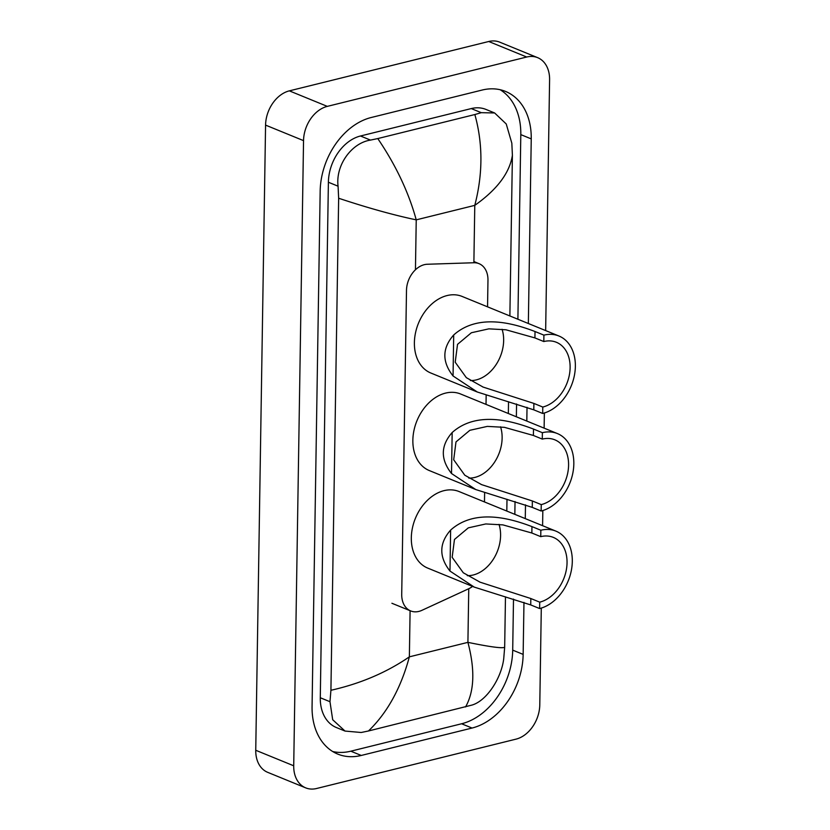 <?xml version="1.0" encoding="UTF-8"?>
<svg xmlns="http://www.w3.org/2000/svg" width="830" height="830" viewBox="0 0 830 830"><rect width="100%" height="100%" fill="white"/><g stroke="black" fill="none" stroke-linecap="round" stroke-linejoin="round"><path stroke-width="1.25" d="M487.552 306.841L487.967 280.208A22.555 16.496 112.2 0 0 479.014 263.65A22.555 16.496 112.2 0 0 473.847 262.747L427.357 264.251A22.555 16.496 112.2 0 0 424.317 264.677A22.555 16.496 112.2 0 0 406.493 290.365L401.72 594.373A22.555 16.496 112.2 0 0 410.674 610.932A22.555 16.496 112.2 0 0 421.92 610.33L468.722 588.74A22.555 16.496 112.2 0 0 472.561 586.416M484.481 501.932L484.627 492.813M486.017 404.386L486.162 395.256M541.295 608.089L539.78 704.888A30.077 21.995 -67.8 0 1 516.011 739.146L316.593 788.5A30.077 21.995 -67.8 0 1 305.668 787.857L267.685 772.336A30.077 21.995 -67.8 0 1 255.744 750.268L265.569 125.112A30.077 21.995 -67.8 0 1 289.338 90.854L488.746 41.5A30.077 21.995 -67.8 0 1 499.681 42.143L537.653 57.664A30.077 21.995 -67.8 0 1 549.595 79.732L545.652 330.589M305.668 787.857A30.077 21.995 -67.8 0 1 293.716 765.789L303.541 140.633A30.077 21.995 -67.8 0 1 327.311 106.375L526.718 57.021A30.077 21.995 -67.8 0 1 537.653 57.664M544.366 412.998L544.127 428.135M542.83 510.543L542.592 525.681M528.347 323.513L531.241 138.89A64.667 47.3 112.2 0 0 505.563 91.435A64.667 47.3 112.2 0 0 482.064 90.065L371.28 117.487A64.667 47.3 112.2 0 0 320.173 191.128L312.07 706.631A64.667 47.3 112.2 0 0 337.748 754.086A64.667 47.3 112.2 0 0 361.257 755.456L472.042 728.045A64.667 47.3 112.2 0 0 523.149 654.393L523.969 602.383M525.276 518.605L525.494 504.837M526.811 421.059L527.029 407.291M332.706 751.524A64.667 47.3 112.2 0 0 350.81 751.192L461.594 723.77A64.667 47.3 112.2 0 0 512.701 650.129L513.5 599.073M517.899 319.239L520.804 134.616A64.667 47.3 112.2 0 0 500.168 89.733M514.839 514.341L515.036 501.528M516.364 416.795L516.571 403.982M494.628 112.963L506.238 123.971L511.83 143.196L512.401 155.241C509.693 172.847 497.149 189.551 474.781 205.363C482.936 173.968 482.956 143.694 474.853 114.54L481.276 112.672L494.628 112.963L486.017 109.446A40.608 29.693 112.2 0 0 471.264 108.574L360.479 135.996A40.608 29.693 112.2 0 0 328.389 182.237L320.287 697.75A40.608 29.693 112.2 0 0 336.409 727.547L345.021 731.064L332.695 719.755L329.977 701.703L330.921 690.28C360.438 683.64 386.583 672.487 409.366 656.841C400.911 688.122 387.268 712.835 368.468 730.981L361.185 732.496L345.021 731.064M512.401 155.241L509.879 315.96M508.531 401.72L508.344 413.516M506.995 499.276L506.808 511.062M505.47 596.822L504.671 647.276L503.727 658.698C501.455 677.965 486.857 700.769 471.969 705.075L368.468 730.981M474.853 114.54L377.775 138.569C395.817 165.129 408.64 192.228 416.235 219.857C393.773 215.136 367.908 207.936 338.65 198.246L330.921 690.28M338.65 198.246L338.069 186.2C335.445 164.931 351.837 142.864 370.491 140.094L377.775 138.569M465.547 706.952C474.355 691.369 475.144 669.831 467.913 642.358C489.97 646.902 502.223 648.541 504.671 647.276M502.077 329.271A34.59 25.294 -67.8 0 1 476.316 379.891A34.59 25.294 -67.8 0 1 470.351 380.545M543.909 335.144L543.806 341.545A34.59 25.294 -67.8 0 1 556.38 342.282A34.59 25.294 -67.8 0 1 569.193 375.814A34.59 25.294 -67.8 0 1 542.779 407.053L542.685 413.465A41.355 30.243 -67.8 0 0 574.256 376.115A41.355 30.243 -67.8 0 0 558.943 336.015L462.103 296.435A41.355 30.243 -67.8 0 0 447.069 295.563A41.355 30.243 -67.8 0 0 415.498 332.913A41.355 30.243 -67.8 0 0 430.801 373.002L477.323 392.019L453.056 375.98C441.913 361.776 442.131 348.112 453.699 334.978C478.869 312.474 515.617 324.157 535.018 331.512L543.909 335.144A41.355 30.243 -67.8 0 1 558.943 336.015M543.806 341.545L534.925 337.914L505.968 329.79L488.87 328.846L471.378 332.747L457.527 344.357L455.214 362.222L466.325 377.65L483.153 387.091L533.887 403.421L542.779 407.053M533.887 403.421L533.794 409.833L477.323 392.019M533.794 409.833L542.685 413.465M500.552 426.817A34.59 25.294 -67.8 0 1 474.791 477.437A34.59 25.294 -67.8 0 1 468.815 478.09M542.374 432.689L542.28 439.101A34.59 25.294 -67.8 0 1 554.855 439.827A34.59 25.294 -67.8 0 1 567.658 473.359A34.59 25.294 -67.8 0 1 541.253 504.609L541.15 511.01A41.355 30.243 -67.8 0 0 572.721 473.66A41.355 30.243 -67.8 0 0 557.407 433.571L460.567 393.98A41.355 30.243 -67.8 0 0 445.534 393.109A41.355 30.243 -67.8 0 0 413.963 430.459A41.355 30.243 -67.8 0 0 429.276 470.548L475.787 489.565L451.52 473.525C440.388 459.332 440.595 445.658 452.163 432.534C477.343 410.03 514.092 421.702 533.493 429.058L542.374 432.689A41.355 30.243 -67.8 0 1 557.407 433.571M542.28 439.101L533.389 435.46L504.433 427.336L487.335 426.392L469.853 430.303L455.992 441.913L453.688 459.768L464.79 475.206L481.618 484.637L532.362 500.967L541.253 504.609M532.362 500.967L532.258 507.379L475.787 489.565M532.258 507.379L541.15 511.01M499.017 524.373A34.59 25.294 -67.8 0 1 473.256 574.983A34.59 25.294 -67.8 0 1 467.28 575.647M540.849 530.235L540.745 536.647A34.59 25.294 -67.8 0 1 553.32 537.384A34.59 25.294 -67.8 0 1 566.122 570.905A34.59 25.294 -67.8 0 1 539.718 602.155L539.614 608.556A41.355 30.243 -67.8 0 0 571.196 571.206A41.355 30.243 -67.8 0 0 555.882 531.117L459.032 491.536A41.355 30.243 -67.8 0 0 444.009 490.655A41.355 30.243 -67.8 0 0 412.427 528.005A41.355 30.243 -67.8 0 0 427.74 568.104L474.262 587.111L449.985 571.071C438.852 556.878 439.07 543.214 450.628 530.08C475.808 507.576 512.556 519.248 531.957 526.604L540.849 530.235A41.355 30.243 -67.8 0 1 555.882 531.117M540.745 536.647L531.854 533.016L502.897 524.882L485.799 523.948L468.317 527.849L454.467 539.459L452.153 557.314L463.264 572.752L480.082 582.183L530.827 598.523L539.718 602.155M530.827 598.523L530.723 604.925L474.262 587.111M530.723 604.925L539.614 608.556M473.878 262.747L474.781 205.363L416.235 219.857L415.446 269.781M468.753 588.729L467.913 642.358L409.366 656.841L410.093 610.693M293.716 765.789L255.744 750.268M526.718 57.021L488.746 41.5M327.311 106.375L289.338 90.854M303.541 140.633L265.569 125.112M350.81 751.192L361.257 755.456M520.804 134.616L531.241 138.89M512.701 650.129L523.149 654.393M461.594 723.77L472.042 728.045M471.264 108.574L481.276 112.672M320.287 697.75L329.977 701.703M328.389 182.237L338.069 186.2M360.479 135.996L370.491 140.094M453.699 334.978L453.056 375.98M535.018 331.512L534.925 337.914M452.163 432.534L451.52 473.525M533.493 429.058L533.389 435.46M450.628 530.08L449.985 571.071M531.957 526.604L531.854 533.016M473.899 261.564L479.014 263.65M391.905 603.265L410.674 610.932M483.153 387.091L482.624 386.873M481.618 484.637L481.089 484.419M480.093 582.183L479.564 581.965"/></g></svg>

